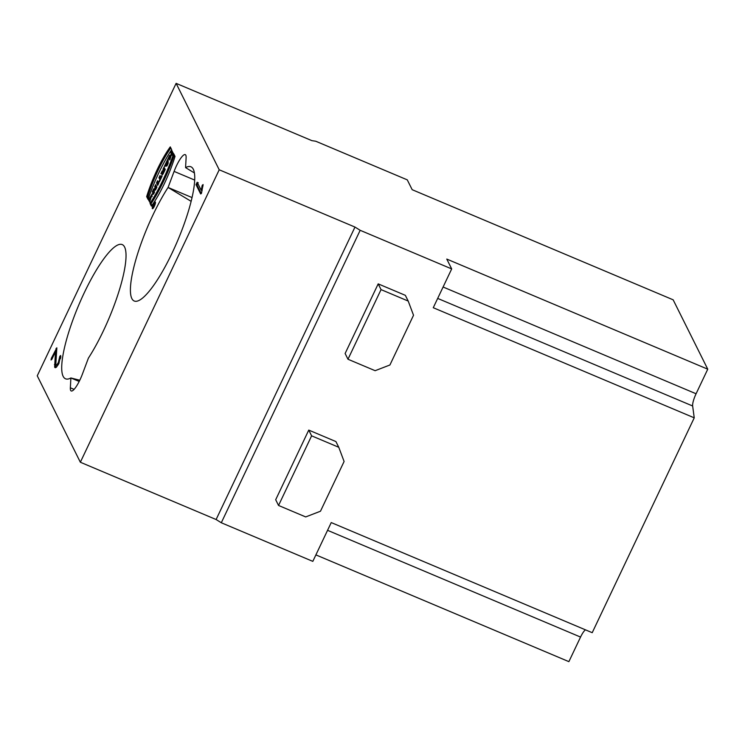 <?xml version="1.0" encoding="UTF-8"?>
<svg xmlns="http://www.w3.org/2000/svg" width="745" height="745" viewBox="0 0 745 745"><rect width="100%" height="100%" fill="white"/><g stroke="black" fill="none" stroke-linecap="round" stroke-linejoin="round"><path stroke-width="1.12" d="M176.118 83.356L37.25 375.815L80.348 462.235L219.216 169.785L176.118 83.356L311.885 140.647L315.75 141.233L407.264 179.852L412.181 189.696L673.154 299.816L707.75 369.185L696.081 393.76A11.203 2.542 -67.1 0 0 692.645 405.988L694.238 417.833L433.264 307.713L451.684 268.917L446.776 259.074L707.75 369.185M163.369 170.307L162.214 170.922L160.911 173.65L162.233 172.952A2.961 0.67 -67.1 0 0 162.112 174.805A2.961 0.67 -67.1 0 0 163.649 172.859L165.241 169.515L164.03 167.085L162.969 169.329L164.412 170.633L163.975 169.748L164.645 168.333M165.474 164.058L164.412 166.293L166.917 165.986L168.1 163.5L168.184 158.331L165.474 164.058L166.982 164.235M168.566 157.54L169.776 159.961L171.574 154.355L172.02 155.239L173.082 153.004L171.871 150.574L170.81 152.818L171.285 153.768L170.102 156.254L169.627 155.305L168.566 157.54L169.571 157.968L170.335 156.357M152.325 208.572A3.641 0.829 -67.1 0 0 152.446 208.693A3.641 0.829 -67.1 0 0 154.625 205.667A3.641 0.829 -67.1 0 0 155.277 201.988A3.641 0.829 -67.1 0 0 153.237 204.698A3.641 0.829 -67.1 0 0 152.325 208.572M159.039 181.361L159.337 181.948L162.075 176.183L161.786 175.587L160.948 177.357L160.026 175.522L158.964 177.757L159.877 179.592L159.039 181.361L159.523 181.566M156.497 182.953L157.707 185.384L158.769 183.14L157.558 180.718L156.497 182.953L157.502 183.382L158.182 181.957M152.315 191.763L153.526 194.184L154.541 192.042L153.88 190.72L155.537 189.956L156.906 187.07L155.696 184.648L154.681 186.781L155.351 188.14L153.666 188.923L152.315 191.763L153.321 192.182L153.954 190.86M146.653 196.624L148.041 199.399A57.663 13.065 112.9 0 1 171.657 149.661L170.27 146.886A48.472 10.989 -67.1 0 0 146.653 196.624L147.659 197.053A48.472 10.989 112.9 0 1 170.81 147.957M186.11 157.791L185.579 167.634A72.842 16.511 112.9 0 1 191.465 167.076A72.842 16.511 112.9 0 1 177.794 240.318A72.842 16.511 112.9 0 1 134.864 301.213A72.842 16.511 112.9 0 1 153.051 214.793A72.842 16.511 112.9 0 1 168.072 187.461L174.097 171.397A16.809 3.809 112.9 0 1 185.244 154.625A16.809 3.809 112.9 0 1 186.11 157.791M82.369 374.204A16.809 3.809 112.9 0 1 71.222 390.967A16.809 3.809 112.9 0 1 70.356 387.8L70.887 377.957A72.842 16.511 112.9 0 1 66.165 379A72.842 16.511 112.9 0 1 84.353 292.58A72.842 16.511 112.9 0 1 122.757 244.863A72.842 16.511 112.9 0 1 119.591 289.284A72.842 16.511 112.9 0 1 88.394 358.14L82.369 374.204M150.229 198.934L149.168 201.169L148.581 199.995L152.185 193.784L149.652 202.137L151.235 196.186L149.857 198.198L150.229 198.934M175.019 156.403A48.472 10.989 112.9 0 1 151.403 206.142L150.024 203.376A57.663 13.065 -67.1 0 0 173.641 153.638L175.019 156.403M51.889 359.267L51.051 359.975L51.377 358.243L56.834 347.794L55.8 364.743L56.853 364.761L58.306 362.629L59.851 356.212L60.69 355.505L58.818 363.653L56.397 367.22L54.646 367.173L55.484 351.705L51.889 359.267M55.8 364.743L56.853 364.761M55.102 367.667L54.646 367.173L55.679 367.658M201.485 193.234L200.647 193.933L196.028 184.676L197.192 182.236L201.187 190.254L202.258 185.272L203.096 184.564L201.485 193.234M80.348 462.235L216.115 519.526L354.983 227.067L219.216 169.785M354.983 227.067L360.17 230.298L451.684 268.917M79.184 381.459L70.887 377.957L79.79 380.239M191.12 201.327L168.072 187.461L192.024 197.565M194.38 172.924L185.579 167.634M347.98 359.239L345.121 353.503L378.19 283.873L381.049 289.609L347.98 359.239L375.135 370.693L389.914 364.994L413.531 315.256L408.204 301.064L405.345 295.337L378.19 283.873M381.049 289.609L408.204 301.064M305.701 516.928L320.48 511.219L344.097 461.481L338.77 447.289L335.911 441.562L308.756 430.098L311.615 435.834L278.546 505.464L305.701 516.928M278.546 505.464L275.687 499.737L308.756 430.098M338.77 447.289L311.615 435.834M360.17 230.298L221.302 522.757L312.816 561.367L331.236 522.571L592.219 632.691L694.238 417.833M585.486 629.851A11.203 2.542 -67.1 0 0 580.551 637.068L568.882 661.644L315.899 554.895M221.302 522.757L216.115 519.526M148.357 198.449L147.659 197.053M153.917 193.365L153.321 192.182M154.681 186.781L155.686 187.209L156.31 185.887M155.351 188.14L156.217 188.504M156.273 188.392L155.686 187.209M153.666 188.923L154.671 189.351L156.152 188.662M154.057 190.645L154.671 189.351M158.089 184.564L157.502 183.382M160.948 177.357L161.423 177.561M158.964 177.757L159.97 178.185L160.65 176.761M159.877 179.592L160.361 179.796M160.557 179.368L159.97 178.185M148.581 199.995L149.531 200.396M152.483 194.613L151.421 196.261M150.192 198.859L149.782 199.865M150.024 203.376L151.03 203.795L151.878 205.499M174.321 155.007A57.663 13.065 112.9 0 1 151.03 203.795M56.806 349.349L55.651 351.78M58.222 364.827L56.806 365.162M60.857 356.632L60.41 358.755M55.484 351.705L56.49 352.124L55.651 367.602M152.557 208.078A3.082 0.698 -67.1 0 0 152.66 208.181A3.082 0.698 -67.1 0 0 154.504 205.611A3.082 0.698 -67.1 0 0 155.062 202.5A3.082 0.698 -67.1 0 0 153.33 204.8A3.082 0.698 -67.1 0 0 152.557 208.078M170.158 159.151L169.571 157.968M171.574 154.355L172.291 154.662M170.81 152.818L171.816 153.237L172.486 151.812M171.285 153.768L172.291 154.196L171.816 153.237M170.102 156.254L170.577 156.459M167.066 163.853L167.094 162.298L166.303 163.956L167.783 164.161M166.303 163.956L167.7 164.328M167.094 162.298L168.1 162.717L168.081 163.518M165.688 166.135L166.48 164.477M167.122 160.575L168.137 160.976M167.113 161.414L168.119 161.842L168.128 160.994M165.884 164.002L166.889 164.431M167.765 162.578L168.119 161.842M163.63 170.652L163.127 172.337L163.63 170.652L164.524 171.024M163.881 171.164L164.356 171.369M162.233 172.952L163.239 173.38A2.961 0.67 112.9 0 0 163.099 173.874M162.969 169.329L163.975 169.748M162.214 170.922L163.332 171.285M162.419 173.026L163.22 171.341M198.198 182.665L197.034 185.095L201.28 193.616M201.187 190.254L202.109 190.645M153.591 205.769L153.004 206.076L154.066 203.841L154.578 204.866L153.405 206.849L153.703 205.816M154.271 205.22L153.619 206.337L154.392 205.266M153.265 205.518L153.74 205.722M154.047 204.782L154.522 204.977M153.833 204.335L154.439 204.596M70.356 387.8L74.1 389.374M194.678 180.076L174.097 171.397M692.645 405.988L437.688 298.41M696.081 393.76L443.098 287.011M327.558 530.319L580.551 637.068M51.377 358.243L52.206 358.596M56.005 348.492L56.843 348.846M58.306 362.629L59.125 362.973M59.479 357.507L60.475 357.935M59.851 356.212L60.699 356.566M54.432 364.584L55.437 365.013M163.639 171.685L164.114 171.89M196.028 184.676L197.034 185.095M201.932 186.269L202.845 186.66M202.258 185.272L203.05 185.598M151.235 196.186L152.241 196.606M56.071 365.031L57.076 365.46M163.77 172.607L163.127 172.337"/></g></svg>
